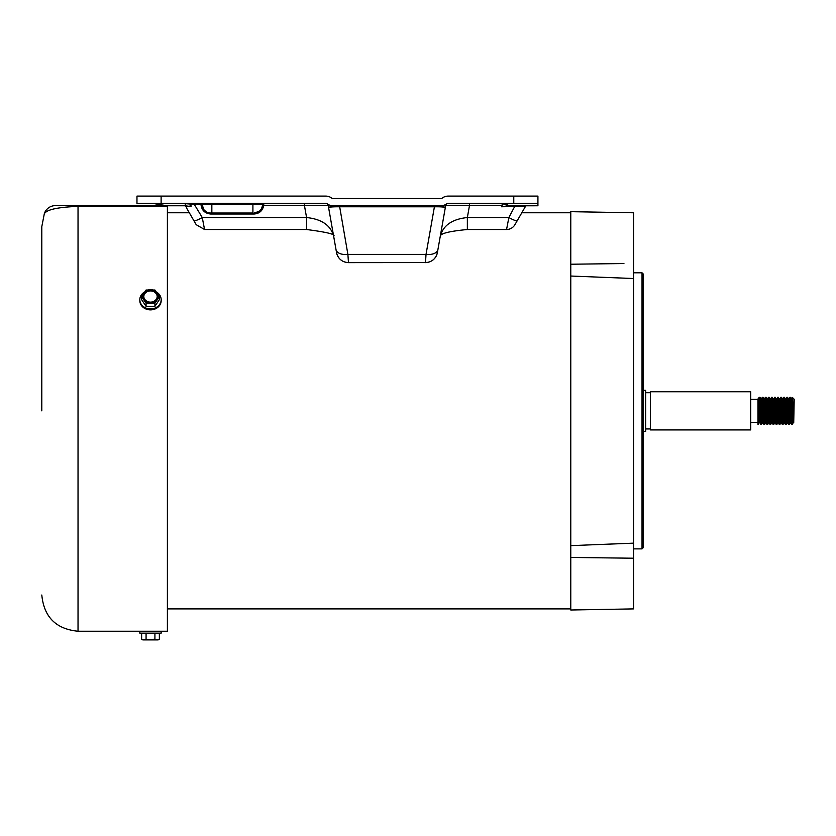 <?xml version="1.0" encoding="UTF-8"?>
<svg xmlns="http://www.w3.org/2000/svg" width="836" height="836" viewBox="0 0 836 836"><rect width="100%" height="100%" fill="white"/><g stroke="black" fill="none" stroke-linecap="round" stroke-linejoin="round"><path stroke-width="1.25" d="M442.286 198.048L442.296 198.038A9.666 9.666 0 0 1 448.096 196.105L513.774 196.105L513.774 203.357L448.096 203.357A2.414 2.414 0 0 0 446.643 203.838A9.666 9.666 0 0 1 440.854 205.771L333.073 205.771A9.666 9.666 0 0 1 327.273 203.838A2.414 2.414 0 0 0 325.831 203.357L161.118 203.357L161.118 196.105L325.831 196.105A9.666 9.666 0 0 1 331.62 198.038L331.62 198.038A2.414 2.414 0 0 0 333.073 198.519L440.854 198.519A2.414 2.414 0 0 0 442.296 198.038L442.411 197.954M570.779 212.772L521.8 212.772L522.395 211.759L514.924 224.685A9.666 9.666 0 0 1 506.564 229.513L508.863 217.538L467.355 217.538L467.355 229.513L506.564 229.513M440.279 236.191L445.713 205.353L469.508 205.353L467.355 217.538C452.245 219.116 443.216 225.333 440.279 236.191L437.385 252.629A12.08 12.038 -170 0 1 425.493 262.567L426.026 254.384L347.891 254.384L348.476 262.629C342.091 262.18 338.11 258.846 336.542 252.629L333.648 236.191C330.732 225.354 321.714 219.136 306.572 217.538L306.572 229.513L204.559 229.513L196.199 224.685L186.376 207.673M348.476 262.629L425.493 262.567M339.5 205.771L347.891 254.384A12.08 6.855 170 0 1 335.999 249.556L328.203 205.353L304.419 205.353L306.572 217.538L202.26 217.538L204.339 228.374M524.747 207.673L525.499 206.377A1.212 1.212 0 0 1 526.544 205.771L526.137 205.771A1.212 1.16 -90 0 0 525.144 206.356L501.537 206.764L508.581 205.813L537.924 205.771L537.924 196.105L513.774 196.105M161.118 196.105L136.968 196.105L136.968 203.357L161.118 203.357M525.499 206.377L514.924 224.685M502.927 206.617A8.454 1.714 -131.2 0 1 501.83 205.426L501.537 206.764L501.663 205.353L469.508 205.353L469.508 203.357M517.233 220.694A9.666 1.463 -150 0 1 508.863 217.538L515.08 205.771M446.643 203.838L445.713 205.353L437.385 252.629C435.807 258.846 431.836 262.18 425.451 262.629M437.918 249.556A12.08 6.855 -170 0 1 426.026 254.384L434.417 206.795L436.841 206.774C442.223 206.805 445.034 207.14 445.295 207.767L444.877 207.286A9.666 6.51 -170 0 0 445.713 205.353M348.434 262.567A12.08 12.038 170 0 1 336.542 252.629L335.999 249.556M327.273 203.838L328.203 205.353L333.658 236.233C336.093 234.414 327.064 232.178 306.572 229.513M261.626 208.425L262.525 205.437L263.727 205.353C262.703 210.662 259.505 213.546 254.113 214.016L210.641 214.016C204.799 213.41 201.581 210.181 200.974 204.35L194.276 204.35L202.26 217.538A9.666 1.463 150 0 1 193.889 220.694M513.774 203.357L537.924 203.357M327.534 204.068A2.414 2.414 0 0 0 325.831 203.357M448.096 203.357A2.414 2.414 0 0 0 446.382 204.068M162.079 204.945L152.486 203.357L167.085 205.771L173.198 205.771L167.399 205.771L167.399 206.398L78.03 206.398C43.681 207.673 45.855 213.702 44.444 213.076C45.834 213.682 43.817 207.652 78.03 206.398L78.03 205.531L55.636 205.531L164.723 205.531M503.606 203.357A1.212 0.878 -90 0 1 504.223 203.702L503.606 203.796A1.212 0.721 90 0 0 503.042 203.357L501.673 205.405M434.417 205.771L434.417 206.795L337.086 206.774C331.704 206.805 328.882 207.14 328.632 207.767L329.05 207.286A9.666 6.51 170 0 1 328.203 205.353M262.525 205.437L262.567 204.559A1.212 1.212 0 0 1 263.779 203.357L263.727 205.353L304.419 205.353L304.419 203.357M194.276 203.357L194.276 204.35L192.374 204.224A8.454 1.139 140.6 0 1 189.323 206.335L185.979 206.356A1.212 1.16 -90 0 0 184.986 205.771L184.578 205.771A1.212 1.212 0 0 1 185.623 206.377M210.641 214.016L210.641 213.013L211.842 213.013L210.641 213.013A8.454 8.454 0 0 1 202.187 204.559L203.65 209.324M252.911 203.357L252.911 204.559L262.567 204.559A8.454 8.454 0 0 1 254.113 213.013L259.16 211.341M200.974 204.35L202.187 204.559A1.212 1.212 0 0 0 200.974 203.357L200.974 204.35M204.59 210.473L206.837 212.114M537.924 203.66L506.282 203.66A8.454 6.343 90 0 0 510.482 205.771M537.924 205.771L517.484 205.771M466.028 196.105L448.096 196.105M192.207 203.357L192.374 204.224L185.352 203.66M329.05 207.286L333.073 205.771M440.854 205.771L444.877 207.286M505.686 203.357A1.212 0.909 90 0 1 506.282 203.66L504.223 203.702A8.454 7.231 -119 0 0 508.581 205.813M167.085 205.771L184.578 205.771M185.279 203.357L185.279 205.771L173.198 205.771M503.606 203.796L501.872 205.332M184.986 205.771L189.323 206.335M211.842 203.357L211.842 204.559L252.911 204.559L252.911 213.013L211.842 213.013L211.842 204.559L202.187 204.559A1.212 1.212 0 0 0 200.974 203.357M518.414 206.607L520.002 206.534M187.306 206.377L188.361 206.419M189.636 206.471L191.11 206.534M333.073 198.519A2.414 2.414 0 0 1 331.62 198.038A9.666 9.666 0 0 0 325.831 196.105L304.419 196.105M188.821 203.754L189.73 203.817M437.322 198.519L440.854 198.519M643.239 431.366L645.653 431.366L645.653 390.307L643.239 390.307M650.481 391.76L650.481 429.923L750.718 429.923L750.718 391.76L650.481 391.76M757.97 410.842L757.97 399.368L750.718 399.368M762.913 422.702L760.781 424.343L759.276 397.309L758.774 403.861M761.575 424.364L760.426 401.27L760.07 397.34L759.276 397.309M759.652 401.27L759.276 410.842M763.111 410.842L762.338 397.309L761.345 399.002L762.881 422.671L763.843 424.343L763.111 410.842M766.445 417.812L765.985 422.702L764.637 424.364L763.487 401.27L763.132 397.34L762.338 397.309M766.173 410.842L765.41 397.309L764.417 399.002L765.954 422.671L766.915 424.343L766.173 410.842M772.119 422.702L769.977 424.343L768.472 397.309L767.49 399.002L769.047 422.702L767.709 424.364L766.56 401.27L766.204 397.34L765.41 397.309M770.782 424.364L769.622 401.27L769.266 397.34L768.472 397.309M772.307 410.842L771.544 397.309L770.552 399.002L772.088 422.671L773.049 424.343L772.307 410.842M774.993 421.804L773.843 424.364L772.694 401.27L772.339 397.34L771.544 397.309M775.38 410.842L774.606 397.309L773.624 399.002L775.15 422.671L776.121 424.343L775.38 410.842M777.417 417.812L776.916 424.364L775.766 401.27L775.411 397.34L774.606 397.309M778.441 410.842L777.679 397.309L776.686 399.002L778.222 422.671L779.183 424.343L778.441 410.842M781.127 421.804L779.978 424.364L778.828 401.27L778.473 397.34L777.679 397.309M781.514 410.842L780.751 397.309L779.758 399.002L781.284 422.671L782.256 424.343L781.514 410.842M783.551 417.812L783.05 424.364L781.9 401.27L781.545 397.34L780.751 397.309M784.576 410.842L783.813 397.309L782.82 399.002L784.356 422.671L785.317 424.343L784.576 410.842M787.46 422.702L786.112 424.364L784.962 401.27L784.607 397.34L783.813 397.309M787.648 410.842L786.885 397.309L785.892 399.002L787.428 422.671L788.39 424.343L787.648 410.842M790.522 422.702L789.184 424.364L788.034 401.27L787.679 397.34L786.885 397.309M790.72 410.842L789.947 397.309L788.954 399.002L790.49 422.671L791.452 424.343L790.72 410.842M792.267 410.842L792.267 424.354L791.096 401.27L790.741 397.34L789.947 397.309M759.652 421.804L758.503 424.364L757.97 416.945L757.97 424.364L758.503 424.364M764.637 424.364L763.843 424.343M767.709 424.364L766.915 424.343M773.843 424.364L773.049 424.343M776.916 424.364L776.121 424.343M779.978 424.364L779.183 424.343M780.657 413.35L780.479 417.812M783.05 424.364L782.256 424.343M786.112 424.364L785.317 424.343M789.184 424.364L788.39 424.343M793.395 421.804L792.267 424.354L791.452 424.343M793.719 422.911L794.2 399.242L792.727 397.79L793.698 422.911L792.058 398.971L790.741 397.34M759.245 397.34L757.97 398.971L757.97 416.945M758.315 398.971L759.464 419.223L760.781 424.343M769.047 422.702L769.507 417.812M773.457 399.869L773.624 399.002M776.529 399.869L776.341 398.971M782.663 399.869L782.82 399.002M788.797 399.869L788.609 398.971M792.727 397.79L792.058 398.971M793.239 422.671L791.702 399.002M790.145 422.702L788.985 402.45L787.679 397.34M787.073 422.702L785.924 402.45L784.607 397.34M784.199 421.804L782.506 399.002L781.545 397.34M780.97 422.671L779.789 402.45L778.473 397.34M776.937 424.343L777.898 422.671L776.717 402.45L775.411 397.34M774.836 422.671L773.655 402.45L772.339 397.34M771.732 422.702L770.583 402.45L770.238 399.002L769.266 397.34M768.671 422.702L767.521 402.45L766.204 397.34M765.598 422.702L764.449 402.45L763.132 397.34M762.537 422.702L761.387 402.45L760.07 397.34M759.496 422.671L757.97 399.012M792.956 421.198L793.207 419.149M41.8 410.842L41.8 226.66L41.8 410.842M72.063 206.534L78.03 206.398L78.03 631.243C56.022 629.09 43.953 617.02 41.8 595.013M145.464 631.243L155.527 631.243M156.531 631.243L167.399 631.243L167.399 206.398M139.821 631.243L139.821 633.145L161.17 633.145L161.17 631.243L78.03 631.243M143.782 639.895L154.921 639.206L157.137 639.895L159.352 639.206L159.352 633.145M154.921 633.145L154.921 639.206M146.07 633.145L146.07 639.206L150.49 639.895L158.161 639.895L159.352 639.206M141.639 633.145L141.639 639.206L143.855 639.895L146.07 639.206M143.855 639.895L141.639 639.206L142.82 639.895L150.49 639.895M139.821 299.685L139.821 300.636A10.68 9.248 0 0 0 150.49 309.874A10.68 9.248 0 0 0 161.17 300.636L161.17 299.685A10.68 9.248 180 0 1 150.49 308.923A10.68 9.248 180 0 1 139.821 299.685A10.68 9.248 180 0 1 144.524 292.025M156.468 292.025A10.68 9.248 180 0 1 161.17 299.685M150.49 302.12A6.709 5.81 180 0 1 143.782 296.31A6.709 5.81 180 0 1 150.49 290.5A6.709 5.81 180 0 1 157.199 296.31A6.709 5.81 180 0 1 150.49 302.12M157.199 296.519A6.709 5.81 0 0 0 150.49 290.918A6.709 5.81 0 0 0 143.792 296.519M159.352 296.655L159.352 299.685L154.921 306.321L146.07 306.321L141.639 299.685L141.639 296.655L146.07 290.008L154.921 290.008L159.352 296.655L154.921 303.29L154.921 306.321M146.07 306.321L146.07 303.29L141.639 296.655M154.921 303.29L146.07 303.29M157.137 299.633A7.67 6.646 180 0 1 150.49 302.945A7.67 6.646 180 0 1 143.855 299.633A7.67 6.646 180 0 1 143.855 292.987A7.67 6.646 180 0 1 150.49 289.664A7.67 6.646 180 0 1 157.137 292.987A7.67 6.646 180 0 1 157.137 299.633M642.027 272.797L643.239 273.999L643.239 547.674L642.027 548.876L642.027 272.797L633.573 272.797M189.323 212.772L167.399 212.772M623.917 263.539L570.779 264.228L570.779 211.675L633.573 212.772L633.573 608.901L570.779 609.998L570.779 557.445L633.573 558.218M633.573 543.149L570.779 545.636L570.779 557.445M633.573 278.524L570.779 276.037L570.779 545.636M570.779 264.228L570.779 276.037M262.567 204.559A8.454 8.454 0 0 1 254.113 213.013L254.113 214.016M185.279 203.66L156.301 203.66M336.605 205.771A2.414 0.585 -90 0 1 337.086 206.774M437.322 205.771A2.414 0.585 -90 0 0 436.841 206.774M210.641 213.013A8.454 8.454 0 0 1 202.187 204.559M440.269 236.233C440.405 233.463 449.434 231.227 467.355 229.513M645.653 392.721L650.481 392.721M645.653 428.952L650.481 428.952M750.718 422.305L757.97 422.305M769.977 424.343L769.015 422.671M784.043 422.671L783.071 424.343M55.636 205.531C50.379 205.771 46.649 208.289 44.444 213.076L41.8 226.66M642.027 548.876L633.573 548.876M167.399 608.901L570.779 608.901"/></g></svg>
